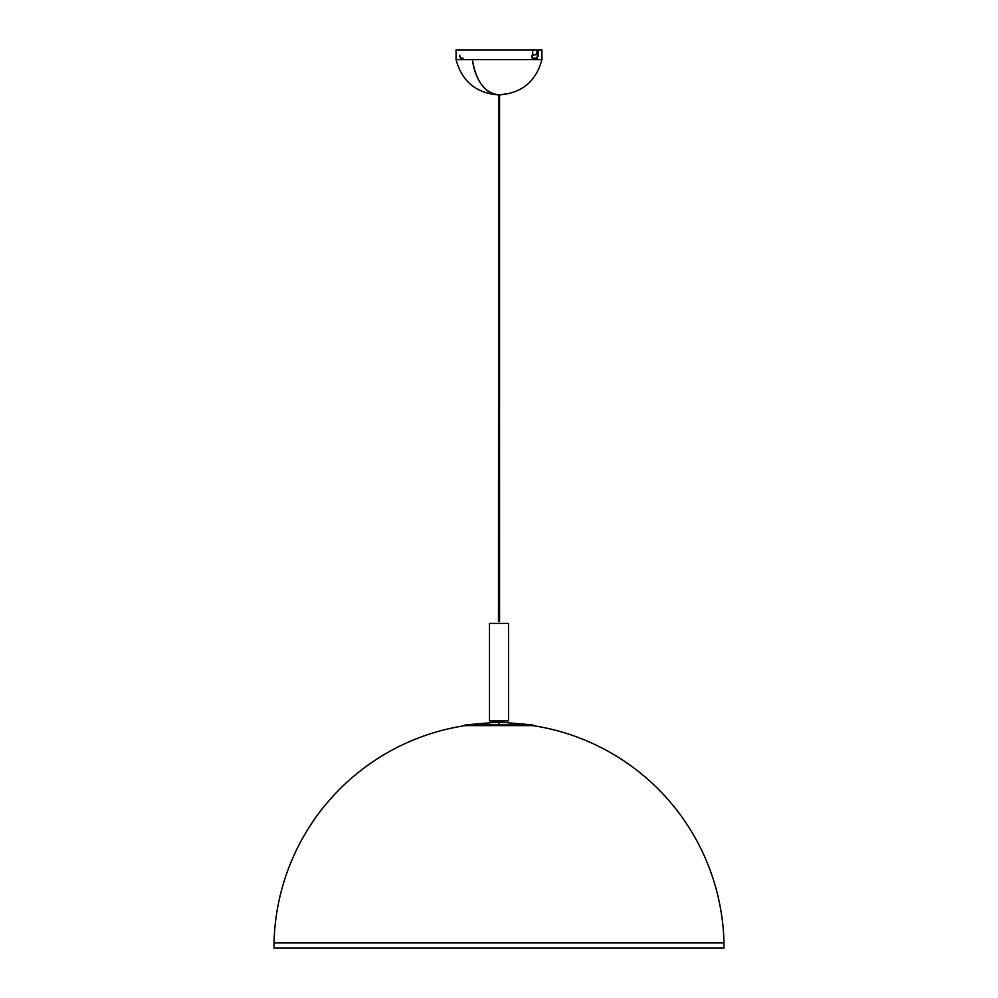 <?xml version="1.0" encoding="UTF-8"?>
<svg xmlns="http://www.w3.org/2000/svg" width="998" height="998" viewBox="0 0 998 998"><rect width="100%" height="100%" fill="white"/><g stroke="black" fill="none" stroke-linecap="round" stroke-linejoin="round"><path stroke-width="1.5" d="M498.439 94.897L499.536 94.897L498.651 94.897L498.651 621.33L499.561 621.33L498.651 621.33L498.651 94.897L498.464 621.33M499.487 621.33L499.487 94.897M465.243 725.608A225.037 225.037 0 0 0 274.026 942.848L723.974 942.848A225.037 225.037 0 0 0 532.757 725.608L465.243 725.608L532.757 725.608A225.037 225.037 0 0 1 723.974 942.848L274.026 942.848L274.026 948.1L723.974 948.1L723.974 942.848L723.974 948.1L274.026 948.1L274.026 942.848A225.037 225.037 0 0 1 465.243 725.608L465.143 724.935L499 724.935L499 725.608L499 724.935L532.857 724.935L499 724.935L499 722.427L499 724.935L465.143 724.935L494.309 722.427M507.246 722.527L491.802 722.49M491.34 722.515L492.064 722.49A225.723 225.723 0 0 1 494.497 722.427L503.503 722.427L503.503 721.442L503.503 722.427A225.723 225.723 0 0 1 505.936 722.49L506.66 722.515M490.754 722.527L492.064 722.49M495.27 721.442L489.482 720.88L508.518 720.88L508.518 623.388L489.482 623.388L489.482 720.88L489.482 623.388L508.518 623.388L508.518 720.88L495.27 720.88L503.503 721.442L494.497 721.442L494.497 722.427L495.245 720.88M508.518 720.88L508.518 623.388M541.926 49.9L538.259 49.9L538.259 55.152L537.648 49.9L538.259 55.152L536.313 58.146L537.548 56.312L537.648 49.9L541.902 49.9L541.926 59.643L472.403 59.643C476.083 81.587 484.953 93.325 499 94.897A43.775 27.121 -90 0 1 472.403 59.643L532.695 59.643L531.622 56.462L532.695 54.778L532.695 49.9L456.074 49.9L532.695 49.9L532.695 54.778L536.138 54.74L536.737 53.281L536.737 49.9L532.695 49.9L537.648 49.9L536.737 49.9L536.275 54.665L531.946 55.264L532.695 59.643L541.926 59.643C535.988 81.587 521.68 93.325 499 94.897A43.775 27.121 -90 0 0 505.375 93.675M456.074 49.9L456.074 59.643L472.403 59.643L456.074 59.643C462.012 81.587 476.32 93.325 499 94.897M541.602 49.9L540.941 49.9M536.949 49.9L532.732 49.9M459.966 56.836L460.552 57.921M459.741 55.152L459.841 56.312M461.088 58.146L463.047 58.146M537.186 58.096L532.695 58.146L537.186 58.096M538.259 55.152L538.159 56.312L538.259 55.152M499.561 94.897L499.561 621.33M503.691 722.427L532.857 724.935L532.757 725.608"/></g></svg>
